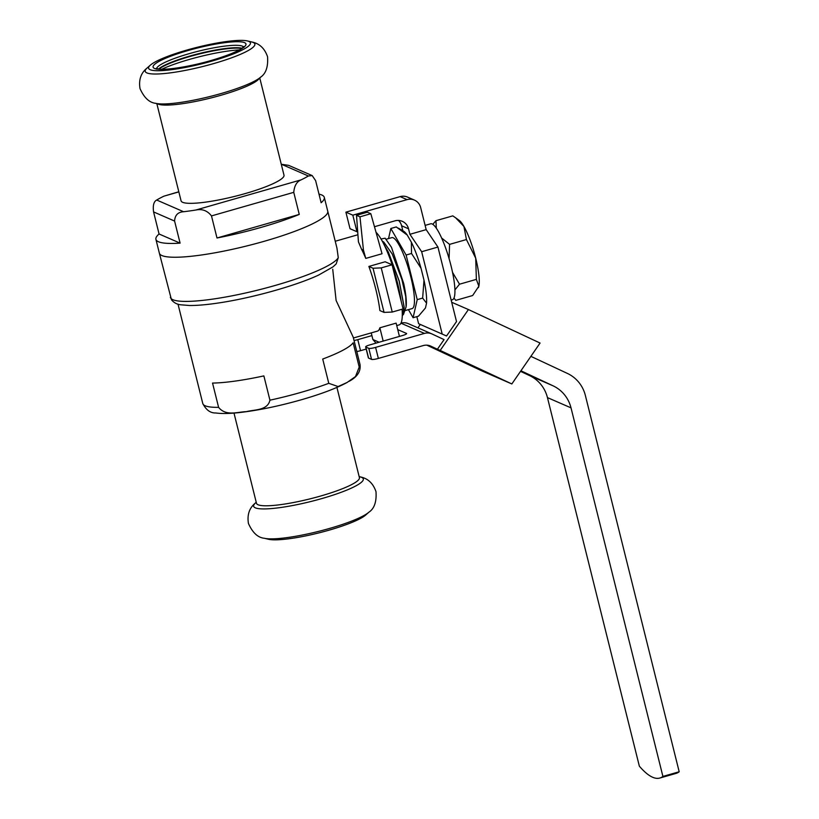 <?xml version="1.0" encoding="UTF-8"?>
<svg xmlns="http://www.w3.org/2000/svg" width="819" height="819" viewBox="0 0 819 819"><rect width="100%" height="100%" fill="white"/><g stroke="black" fill="none" stroke-linecap="round" stroke-linejoin="round"><path stroke-width="1.23" d="M376.003 343.13L372.891 339.527L379.125 342.24M373.034 268.243L381.234 267.895L392.24 312.049L384.05 312.397L373.034 268.243L368.878 266.431L385.155 261.773L392.086 264.783L403.091 308.937L392.24 312.049M361.609 249.355L358.435 241.881L356.511 215.315L359.971 216.82L363.452 250.153L361.609 249.355A49.007 10.053 -106 0 1 365.765 258.405L382.043 253.747L370.823 213.708L367.362 212.203L356.511 215.315M363.452 250.153L365.765 258.405M359.971 216.82L370.823 213.708M384.05 312.397L379.893 310.585A49.007 10.053 -106 0 0 375.767 289.117A49.007 10.053 -106 0 0 368.878 266.431M381.234 267.895L392.086 264.783M353.419 337.991L377.487 331.101A49.007 10.053 -106 0 0 379.852 327.795L396.13 323.126L399.437 336.414M372.891 339.527L371.242 332.893M379.852 327.795L383.169 341.073M376.023 232.279A49.007 10.053 74 0 1 397.471 282.893A49.007 10.053 74 0 1 401.156 301.157M402.078 309.234A49.007 10.053 74 0 1 399.181 324.877L396.734 325.583M269.932 400.184L263.872 375.901A81.009 13.217 166 0 1 212.541 383.067L218.601 407.35C225.931 416.523 237.633 411.855 246.273 411.66C254.433 409.531 267.659 410.606 269.932 400.184A81.009 13.217 -14 0 0 300.86 392.414A81.009 13.217 -14 0 0 328.777 383.323L338.093 386.548L347.133 382.453L355.507 376.545L359.213 367.066A81.009 13.217 -14 0 0 359.981 364.342L353.214 337.193L336.107 300.471L332.729 269.256M359.213 367.066L353.153 342.782A81.009 13.217 166 0 1 322.717 359.039L328.777 383.323M155.917 239.353A86.773 14.158 -14 0 0 180.098 243.141L159.07 233.999A86.773 14.158 -14 0 0 155.917 239.353L159.357 253.153A86.773 14.158 -14 0 0 264.404 241.236A86.773 14.158 -14 0 0 327.733 211.169L336.957 248.126L338.267 257.688L336.169 263.943L333.016 266.861L318.652 275.051C295.761 285.78 251.935 298.003 219.154 302.876C207.279 304.688 197.389 305.559 189.506 305.497L180.917 304.811C177.15 304.484 174.007 302.815 171.478 299.815L159.357 253.153A86.773 14.158 -14 0 0 264.404 241.236A86.773 14.158 -14 0 0 327.733 211.169L324.293 197.369A86.773 14.158 -14 0 0 318.99 194.123M264.302 538.257L268.519 539.271A52.467 8.559 -14 0 0 329.095 530.159A52.467 8.559 -14 0 0 365.673 515.049L368.929 512.172A56.501 9.224 -14 0 1 329.525 528.45A56.501 9.224 -14 0 1 264.302 538.257C257.852 537.633 252.569 532.708 248.444 523.484C247.021 514.711 249.375 507.872 255.497 502.958M233.988 413.073L256.48 503.286A53.04 8.661 -14 0 0 320.7 496.007A53.04 8.661 -14 0 0 359.408 477.62L336.916 387.407M256.204 502.19L254.914 503.511A56.501 9.224 -14 0 0 322.062 498.505A56.501 9.224 -14 0 0 360.892 477.088L359.142 476.525M281.46 164.281L288.677 165.366L312.182 175.594L308.374 175.993L281.46 164.281A86.773 14.158 -14 0 0 281.296 164.302M324.293 197.369A86.773 14.158 -14 0 1 321.13 202.733L315.632 180.651L312.182 175.594M301.136 179.852C296.795 181.562 294.338 185.729 293.755 192.342L211.486 215.909C207.391 210.637 202.16 208.681 195.813 210.033L301.136 179.852A86.773 14.158 -14 0 0 308.374 175.993M183.61 211.732C177.948 212.06 174.938 215.172 174.59 221.058L153.573 211.916C152.723 205.508 153.767 201.546 156.695 200.031L183.61 211.732A86.773 14.158 -14 0 0 195.813 210.033M178.839 191.892L163.933 196.161L178.808 191.769M299.263 214.414L216.994 237.991A86.773 14.158 -14 0 0 260.964 227.436A86.773 14.158 -14 0 0 299.263 214.414L293.755 192.342M216.994 237.991L211.486 215.909M180.098 243.141L174.59 221.058M159.07 233.999L153.573 211.916M212.121 61.036A52.467 8.559 -14 0 0 247.461 40.95A52.467 8.559 -14 0 0 197.44 47.236A52.467 8.559 -14 0 0 150.317 65.172A52.467 8.559 -14 0 0 212.121 61.036M163.933 196.161A86.773 14.158 -14 0 0 156.695 200.031M156.849 103.696L181.071 200.839A53.04 8.661 -14 0 0 245.29 193.55A53.04 8.661 -14 0 0 283.998 175.174L259.777 78.03M155.395 103.235L158.835 104.32A53.04 8.661 -14 0 0 220.792 95.311A53.04 8.661 -14 0 0 258.323 79.515L260.841 76.945M221.089 93.54A56.501 9.224 -14 0 0 260.493 77.262C265.888 73.69 268.243 66.861 267.557 56.777C264.691 48.362 259.398 43.427 251.689 41.964A56.501 9.224 -14 0 1 213.626 63.595A56.501 9.224 -14 0 1 147.062 68.049C140.94 72.963 138.585 79.801 140.008 88.575C144.134 97.799 149.416 102.723 155.866 103.348A56.501 9.224 -14 0 0 221.089 93.54M381.03 238.994L385.145 238.206L391.462 247.277L403.685 283.476A36.896 7.576 74 0 1 406.081 306.92L403.511 314.332L402.293 315.591L404.136 307.197L399.15 281.019L388.401 252.324L384.05 244.615M403.685 283.476L405.753 296.601L406.081 306.92M408.435 309.633L413.083 317.721L418.509 316.165L425.45 307.985L426.556 303.153L422.645 298.085L423.996 280.18A40.837 8.374 74 0 1 426.556 303.153M413.083 317.721L417.229 299.631L422.645 298.085M421.027 268.253L411.527 253.47L411.363 242.199A40.837 8.374 74 0 1 421.027 268.253L423.996 280.18M417.229 299.631L406.101 255.026L411.527 253.47M398.423 228.163L403.501 231.132A40.837 8.374 74 0 1 407.278 235.104L411.363 242.199M407.278 235.104L396.263 226.945L390.837 228.501L388.534 238.575M406.101 255.026L390.837 228.501M386.251 239.23L391.799 237.633A36.896 7.576 74 0 1 410.831 276.965A36.896 7.576 74 0 1 412.121 308.579L405.129 310.585M382.156 240.97L383.824 242.127L392.25 254.044L401.873 279.422L405.753 296.601M383.865 244.246L388.452 252.313L399.201 280.999L404.187 307.176L403.511 314.332M406.531 333.783L406.439 333.405A5.764 0.942 166 0 1 406.613 333.568A5.764 0.942 166 0 1 402.405 335.565L369.85 344.891A5.764 0.942 -14 0 0 365.643 346.887A5.764 0.942 -14 0 0 365.817 347.051L368.796 348.341A5.764 0.942 -14 0 0 375.604 347.389L378.358 358.435A5.764 0.942 166 0 1 371.55 359.387L368.796 348.341M365.817 347.051L368.57 358.087A5.764 0.942 166 0 1 368.396 357.923L365.643 346.887M354.043 340.489A5.764 0.942 -14 0 0 357.79 339.65L360.544 350.686A5.764 0.942 166 0 1 356.787 351.535M360.544 350.686L366.185 349.068M371.918 335.595L357.79 339.65M406.439 333.405L397.747 329.627M662.909 776.422A196.028 40.223 74 0 1 659.817 778.05A196.028 40.223 74 0 1 639.352 766.174L547.45 397.604L571.017 407.852L662.909 776.422L679.186 771.764L585.37 395.464A34.593 33.384 113.5 0 0 567.413 373.433L530.886 356.347M659.817 778.05L676.095 773.392A196.028 40.223 -106 0 0 679.186 771.764M356.951 231.736L350.03 228.716L345.894 212.162L400.143 196.621A11.527 11.128 -66.5 0 1 407.493 197.082L414.424 200.102A11.527 11.128 113.5 0 0 407.074 199.631L352.825 215.172L356.951 231.736L357.688 231.521M402.835 230.743L401.597 225.768A11.527 11.128 113.5 0 0 398.536 220.444M374.467 226.72L394.932 220.854A11.527 11.128 -66.5 0 1 408.527 228.788L409.909 234.306L426.177 229.637L420.669 207.565A11.527 11.128 113.5 0 0 414.424 200.102M409.909 234.306L421.662 251.72L437.94 247.062L426.177 229.637M420.26 324.478L417.936 327.846M426.873 345.168L482.729 371.283L511.834 383.947L540.069 343.048L468.417 309.541L440.192 350.44L511.834 383.947M520.925 370.782L553.071 385.821A34.593 33.384 -66.5 0 1 571.017 407.852M520.515 371.365L529.504 375.563A34.593 33.384 -66.5 0 1 547.45 397.604M416.84 316.646L418.601 323.7L446.55 335.995L418.601 323.7M421.662 251.72L442.168 333.947M440.192 350.44L437.418 349.232L444.062 339.609L432.043 333.988A11.527 11.128 113.5 0 0 424.426 333.405L375.604 347.389M431.777 333.865L408.21 323.618A11.527 11.128 113.5 0 0 400.982 323.126M378.358 358.435L423.228 345.577A11.527 11.128 -66.5 0 1 430.845 346.161L437.418 349.232M368.57 358.087L371.55 359.387M520.649 371.181L533.364 376.935L520.812 370.935M451.699 302.272L468.417 309.541M437.94 247.062L456.511 321.57L446.55 335.995M345.894 212.162L352.825 215.172M454.914 289.926L459.51 284.203L452.538 272.369M449.078 258.579L449.58 244.379L441.636 238.022M436.312 228.163L435.954 220.69L432.801 224.324M475.716 258.231L476.361 279.381L478.839 286.22A36.036 7.391 -106 0 0 475.716 258.231A36.036 7.391 -106 0 0 463.933 226.474L466.431 239.547L475.716 258.231M478.46 287.438L478.378 287.643A36.036 7.391 -106 0 0 478.46 287.438A36.036 7.391 -106 0 0 478.839 286.22L472.655 295.526L455.814 300.358L453.972 298.106M463.933 226.474A36.036 7.391 -106 0 0 459.264 220.434L455.61 217.782L463.933 226.474M435.954 220.69L452.794 215.868L455.61 217.782M449.58 244.379L466.431 239.547M459.51 284.203L476.361 279.381M451.156 300.092L452.436 299.723A39.496 8.108 -106 0 0 449.344 259.531A39.496 8.108 -106 0 0 430.681 223.792L425.122 225.389M178.01 304.146L202.784 403.532A81.009 13.217 -14 0 0 218.601 407.35M170.362 297.307A86.773 14.158 -14 0 0 275.419 285.391A86.773 14.158 -14 0 0 338.267 257.688M211.015 60.555A47.85 7.811 -14 0 0 232.75 41.871A47.85 7.811 -14 0 0 154.771 64.22A47.85 7.811 -14 0 0 211.015 60.555M243.591 46.949A44.973 7.34 -14 0 0 198.423 51.188A44.973 7.34 -14 0 0 156.552 68.653M242.045 48.239A44.973 7.34 -14 0 0 199.027 53.593A44.973 7.34 -14 0 0 158.528 69.062M241.697 48.475A45.27 7.391 -14 0 0 199.13 54.023A45.27 7.391 -14 0 0 158.947 69.103M239.312 49.908A52.314 8.538 -14 0 0 161.722 69.257M401.597 225.768L408.527 228.788M400.941 323.188L424.426 333.405M430.313 345.925L430.845 346.161M529.504 375.563L553.071 385.821M400.143 196.621L407.074 199.631M335.237 241.247L357.913 234.746M359.981 364.342C361.025 371.222 357.381 376.894 349.048 381.347M347.133 382.453C336.302 388.329 320.976 394.113 301.167 399.815C279.351 405.989 259.193 410.196 240.694 412.418C230.313 413.646 222.01 413.83 215.776 412.971C210.442 413.155 206.112 410.012 202.784 403.532M360.125 476.873C367.833 478.337 373.126 483.271 375.993 491.687C376.679 501.771 374.324 508.599 368.929 512.172M150.317 65.172L147.062 68.049M247.461 40.95L251.689 41.964M243.837 47.43L243.867 46.601L241.277 48.751C235.381 52.416 225.256 56.347 210.913 60.545C192.752 65.878 169.175 70.025 159.449 69.154L156.142 68.468L156.562 69.185"/></g></svg>
